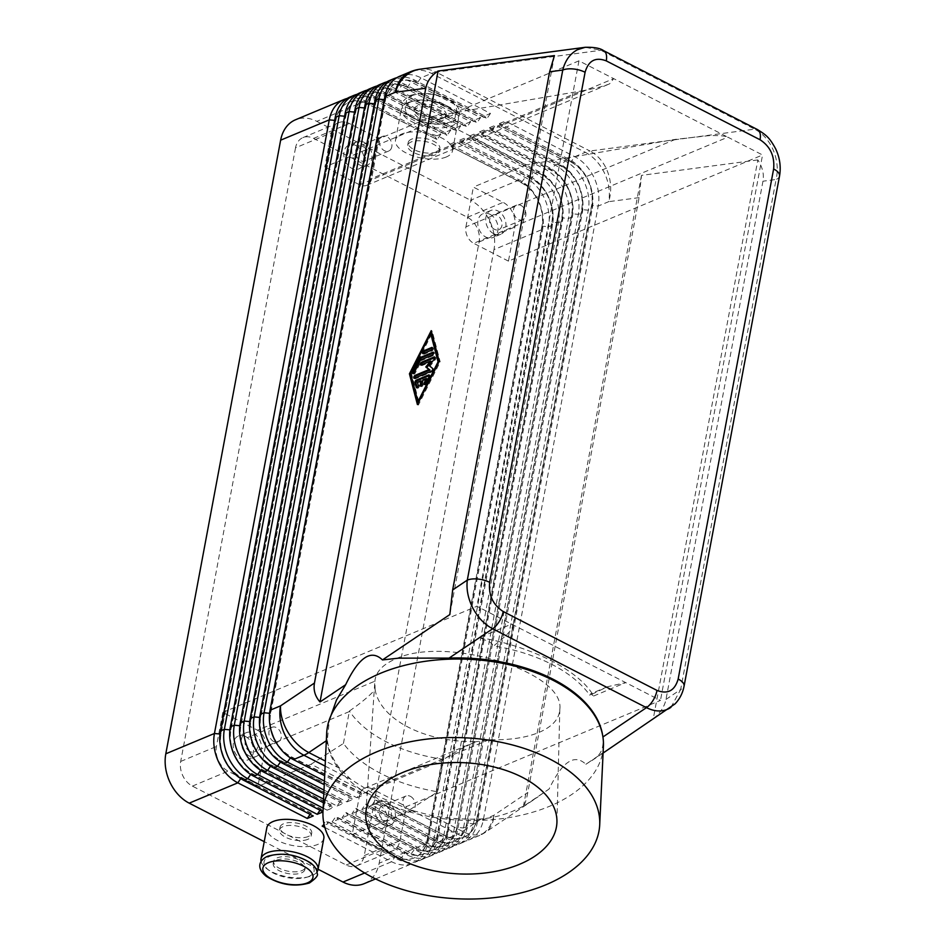 <?xml version="1.0" encoding="UTF-8"?>
<svg xmlns="http://www.w3.org/2000/svg" width="946" height="946" viewBox="0 0 946 946"><rect width="100%" height="100%" fill="white"/><g stroke="black" fill="none" stroke-linecap="round" stroke-linejoin="round"><path stroke-width="0.71" stroke-dasharray="4.73 3.55" d="M343.433 743.473L349.393 711.037C360.911 703.055 369.484 695.913 375.124 689.587L374.876 681.203C375.799 671.967 382.669 664.565 395.475 659.019C445.4 635.062 564.833 671.506 559.831 709.181C559.346 718.96 552.322 726.741 538.771 732.523C525.538 737.856 508.948 740.257 488.987 739.737L475.779 741.77C466 745.921 455.31 751.798 443.686 759.402L437.691 791.826C416.666 788.219 397.828 782.176 381.155 773.686C364.6 765.125 352.018 755.062 343.433 743.473L311.092 764.226L405.349 812.579L437.691 791.826M349.299 711.605L265.329 746.678L257.891 786.457L228.116 771.179A19.334 14.391 -112.7 0 1 216.421 746.5L222.807 712.409L257.537 730.229L374.876 681.203L365.806 813.099M222.807 712.409L476.89 606.268L660.462 700.43L406.378 806.571L399.992 840.663A19.334 14.391 -112.7 0 1 392.566 850.856A19.334 14.391 -112.7 0 1 381.924 850.076L352.149 834.798L359.598 795.03L443.568 759.957M479.492 637.509C532.149 646.414 579.851 670.88 593.603 696.031L590.623 693.82L589.902 695.239C581.329 683.355 568.57 673.032 551.636 664.281C534.585 655.602 515.298 649.488 493.753 645.917L504.939 636.469C511.916 629.74 514.139 625.613 511.62 624.076L479.492 637.509L490.536 642.488L493.753 645.917M488.987 739.737L371.648 788.763L406.378 806.571M653.237 718.913C660.355 712.894 664.612 706.39 665.984 699.413L762.961 181.218C764.202 174.218 762.5 167.123 757.852 159.933L653.237 718.913L585.881 764.273C580.087 758.834 574.187 758.16 568.156 762.263C562.125 766.272 555.763 775.212 549.07 789.059L532.385 800.529C516.93 811.077 499.855 817.226 481.124 818.976A138.246 80.422 2.7 0 1 431.707 815.594L411.037 810.178L377.348 796.118L350.588 779.173L339.709 768.4A138.246 80.422 2.7 0 1 327.316 740.091L329.563 718.333M670.951 707.348L680.647 689.539A16.106 7.119 -169.4 0 0 684.017 686.394M779.563 175.826L779.528 176.051A16.106 7.119 10.6 0 1 776.098 179.48C778.274 169.807 777.352 160.051 773.32 150.225C769.051 140.528 762.854 133.504 754.719 129.164A16.188 8.112 117.2 0 1 757.474 129.578L757.663 129.685M757.852 159.933L641.506 175.365L639.118 197.643L527.809 792.452C526.496 799.382 525.03 804.005 523.434 806.311L549.07 789.059M639.118 197.643L608.692 201.675A38.656 31.608 82.4 0 0 589.949 151.017L754.719 129.164L600.923 50.28L585.16 47.3M221.104 749.693A34.151 25.412 -112.7 0 1 220.69 734.096L335.534 120.473A34.151 25.412 -112.7 0 1 348.66 102.452A34.151 25.412 -112.7 0 1 367.462 103.847L436.922 139.476L367.864 103.682A34.151 25.412 67.3 0 0 349.062 102.286A34.151 25.412 67.3 0 0 335.925 120.308L221.092 733.93A34.151 25.412 67.3 0 0 241.75 777.529L311.21 813.158L313.244 815.972M350.103 96.965A38.656 28.77 -112.7 0 1 371.388 98.55L440.848 134.178L434.888 136.662L365.428 101.033A38.656 28.77 67.3 0 0 347.217 98.431M360.024 92.826A38.656 28.77 -112.7 0 1 381.309 94.399L450.769 130.028L444.809 132.511L375.349 96.894L371.388 98.55L367.864 103.682L365.428 101.033L316.792 121.348A38.656 28.77 67.3 0 0 295.507 119.775M310.099 814.364L310.82 813.323L241.36 777.695A34.151 25.412 -112.7 0 1 227.3 764.522M450.769 130.028L447.245 135.172L377.785 99.543A34.151 25.412 67.3 0 0 358.983 98.148A34.151 25.412 67.3 0 0 345.858 116.169L231.013 729.792A34.151 25.412 67.3 0 0 251.671 773.39L321.132 809.019L322.976 811.727M231.025 745.543A34.151 25.412 -112.7 0 1 230.623 729.957L345.456 116.334A34.151 25.412 -112.7 0 1 358.593 98.313A34.151 25.412 -112.7 0 1 377.383 99.708L375.349 96.894A38.656 28.77 67.3 0 0 357.139 94.293M320.032 810.214L320.741 809.185L251.281 773.556A34.151 25.412 -112.7 0 1 237.221 760.383M369.957 88.676A38.656 28.77 -112.7 0 1 391.23 90.248L460.69 125.877L457.166 131.021L387.706 95.392A34.151 25.412 67.3 0 0 368.916 93.997A34.151 25.412 67.3 0 0 355.779 112.018L240.946 725.641A34.151 25.412 67.3 0 0 261.604 769.24L331.065 804.869L333.098 807.683L323.402 802.716M460.69 125.877L454.742 128.372L385.282 92.743A38.656 28.77 67.3 0 0 367.072 90.142M323.142 808.12L327.139 810.178L330.662 805.034L261.202 769.405A34.151 25.412 -112.7 0 1 247.143 756.232M240.946 741.392A34.151 25.412 -112.7 0 1 240.544 725.807L355.377 112.184A34.151 25.412 -112.7 0 1 368.514 94.162A34.151 25.412 -112.7 0 1 387.316 95.558L456.776 131.187L454.742 128.372M379.878 84.525A38.656 28.77 -112.7 0 1 401.163 86.11L470.623 121.738L467.099 126.87L397.639 91.242A34.151 25.412 67.3 0 0 378.838 89.846A34.151 25.412 67.3 0 0 365.7 107.868L250.867 721.491A34.151 25.412 67.3 0 0 271.526 765.089L340.986 800.718L343.02 803.544L323.828 793.694M470.623 121.738L464.663 124.222L395.203 88.593A38.656 28.77 67.3 0 0 376.993 86.003M323.567 799.098L337.072 806.027L340.595 800.884L271.135 765.255A34.151 25.412 -112.7 0 1 257.076 752.082M250.879 737.253A34.151 25.412 -112.7 0 1 250.465 721.656L365.31 108.033A34.151 25.412 -112.7 0 1 378.435 90.012A34.151 25.412 -112.7 0 1 397.237 91.407L466.697 127.036L464.663 124.222M389.799 80.386A38.656 28.77 -112.7 0 1 411.084 81.959L480.544 117.588L477.021 122.732L407.56 87.103A34.151 25.412 67.3 0 0 388.759 85.708A34.151 25.412 67.3 0 0 375.633 103.729L260.789 717.352A34.151 25.412 67.3 0 0 281.447 760.951L350.919 796.579L352.953 799.394L324.253 784.672M480.544 117.588L474.585 120.071L405.125 84.454A38.656 28.77 67.3 0 0 386.914 81.853M323.993 790.087L346.993 801.877L350.517 796.745L281.057 761.116A34.151 25.412 -112.7 0 1 266.997 747.943M260.8 733.103A34.151 25.412 -112.7 0 1 260.398 717.517L375.231 103.894A34.151 25.412 -112.7 0 1 388.368 85.873A34.151 25.412 -112.7 0 1 407.158 87.269L476.618 122.897L474.585 120.071M399.732 76.236A38.656 28.77 -112.7 0 1 421.005 77.82L490.466 113.437L484.518 115.932L415.058 80.304A38.656 28.77 67.3 0 0 396.847 77.702M490.466 113.437L486.942 118.581L417.482 82.952A34.151 25.412 67.3 0 0 398.692 81.557A34.151 25.412 67.3 0 0 385.554 99.578L270.722 713.201A34.151 25.412 67.3 0 0 291.38 756.8L360.84 792.429L362.874 795.243L324.679 775.649M324.419 781.065L356.914 797.738L360.438 792.594L290.978 756.966A34.151 25.412 -112.7 0 1 276.918 743.793M270.722 728.952A34.151 25.412 -112.7 0 1 270.32 713.367L385.152 99.744A34.151 25.412 -112.7 0 1 398.29 81.723A34.151 25.412 -112.7 0 1 417.091 83.118L486.551 118.747L484.518 115.932M324.856 827.478L391.632 861.723A38.656 28.77 67.3 0 0 412.917 863.308A38.656 28.77 67.3 0 0 427.781 842.91L542.626 229.287A38.656 28.77 67.3 0 0 519.236 179.929L449.776 144.3L451.81 147.115L521.66 182.578A34.151 25.412 -112.7 0 1 542.318 226.177L427.486 839.8A34.151 25.412 -112.7 0 1 414.348 857.821A34.151 25.412 -112.7 0 1 395.558 856.426L326.098 820.797L328.132 823.611L324.265 825.231M449.776 144.3L455.724 141.805L525.184 177.434A38.656 28.77 -112.7 0 1 548.574 226.792L433.741 840.415A38.656 28.77 -112.7 0 1 418.877 860.813A38.656 28.77 -112.7 0 1 397.592 859.24L328.132 823.611M364.281 883.623A38.656 28.77 67.3 0 0 379.145 863.225L427.781 842.91L427.095 839.965L541.928 226.342A34.151 25.412 67.3 0 0 521.27 182.744L451.81 147.115M332.105 821.956L335.629 816.812L405.089 852.441A34.151 25.412 67.3 0 0 423.879 853.836A34.151 25.412 67.3 0 0 437.017 835.815L551.849 222.192L552.547 225.136L548.574 226.792L542.318 226.177L542.626 229.287L493.989 249.602A38.656 28.77 67.3 0 0 470.6 200.245L519.236 179.929L521.27 182.744L525.184 177.434L529.157 175.779L459.697 140.15L461.731 142.964L531.593 178.427A34.151 25.412 -112.7 0 1 552.251 222.026L437.407 835.649A34.151 25.412 -112.7 0 1 424.281 853.67A34.151 25.412 -112.7 0 1 405.479 852.275L336.019 816.646L338.053 819.461L332.105 821.956L401.565 857.584A38.656 28.77 67.3 0 0 422.838 859.157A38.656 28.77 67.3 0 0 437.714 838.759L552.547 225.136A38.656 28.77 67.3 0 0 529.157 175.779L531.191 178.593L461.731 142.964M322.172 826.095L325.696 820.962L395.156 856.591A34.151 25.412 67.3 0 0 413.958 857.987A34.151 25.412 67.3 0 0 427.095 839.965L433.741 840.415L437.714 838.759L437.407 835.649L443.662 836.276A38.656 28.77 -112.7 0 1 428.798 856.674A38.656 28.77 -112.7 0 1 407.513 855.089L338.053 819.461M491.506 130.524L560.966 166.153A34.151 25.412 67.3 0 1 581.624 209.752L466.792 823.375A34.151 25.412 67.3 0 1 453.654 841.396A34.151 25.412 67.3 0 1 434.864 840.001L365.404 804.372L361.88 809.516L431.341 845.145A38.656 28.77 67.3 0 0 452.614 846.717A38.656 28.77 67.3 0 0 467.49 826.319L582.322 212.696A38.656 28.77 67.3 0 0 558.932 163.339L489.472 127.71L491.908 130.359L495.432 125.227L564.892 160.855A38.656 28.77 -112.7 0 1 588.282 210.213L473.438 823.836A38.656 28.77 -112.7 0 1 458.574 844.234A38.656 28.77 -112.7 0 1 437.289 842.65L367.828 807.021L365.795 804.206L435.255 839.835L437.289 842.65L441.262 840.994A38.656 28.77 67.3 0 0 462.547 842.579A38.656 28.77 67.3 0 0 477.411 822.169L592.243 208.546A38.656 28.77 67.3 0 0 568.853 159.188L499.393 123.559L501.427 126.386L571.289 161.837A34.151 25.412 -112.7 0 1 591.948 205.448L477.115 819.07A34.151 25.412 -112.7 0 1 463.978 837.092A34.151 25.412 -112.7 0 1 445.188 835.696L375.728 800.068L377.761 802.882L371.802 805.365L441.262 840.994L444.786 835.862A34.151 25.412 67.3 0 0 463.587 837.257A34.151 25.412 67.3 0 0 476.713 819.236L591.557 205.613A34.151 25.412 67.3 0 0 570.887 162.014L501.427 126.386M501.829 126.22L505.353 121.076L574.813 156.705A38.656 28.77 -112.7 0 1 598.203 206.062L483.371 819.685A38.656 28.77 -112.7 0 1 468.495 840.083A38.656 28.77 -112.7 0 1 447.222 838.511L377.761 802.882M481.585 134.675L551.045 170.304A34.151 25.412 67.3 0 1 571.703 213.902L456.871 827.525A34.151 25.412 67.3 0 1 443.733 845.547A34.151 25.412 67.3 0 1 424.931 844.151L355.471 808.523L351.947 813.666L421.408 849.283A38.656 28.77 67.3 0 0 442.693 850.868A38.656 28.77 67.3 0 0 457.557 830.47L572.401 216.847A38.656 28.77 67.3 0 0 549.011 167.489L479.551 131.861L481.585 134.675L485.499 129.366L554.959 164.994A38.656 28.77 -112.7 0 1 578.349 214.352L463.516 827.975A38.656 28.77 -112.7 0 1 448.652 848.385A38.656 28.77 -112.7 0 1 427.367 846.8L357.907 811.171L355.873 808.357L425.333 843.986L427.367 846.8L431.341 845.145L435.255 839.835A34.151 25.412 -112.7 0 0 454.056 841.231A34.151 25.412 -112.7 0 0 467.194 823.209L473.438 823.836L477.411 822.169L476.713 819.236L483.371 819.685L493.859 815.298L527.809 792.452M471.652 138.826L541.112 174.442A34.151 25.412 67.3 0 1 561.782 218.053L446.938 831.676A34.151 25.412 67.3 0 1 433.812 849.685A34.151 25.412 67.3 0 1 415.01 848.302L345.55 812.673L342.026 817.805L411.486 853.434A38.656 28.77 67.3 0 0 432.771 855.018A38.656 28.77 67.3 0 0 447.635 834.609L562.468 220.986A38.656 28.77 67.3 0 0 539.078 171.628L469.618 135.999L471.652 138.826L475.578 133.516L545.038 169.145A38.656 28.77 -112.7 0 1 568.428 218.502L453.595 832.125A38.656 28.77 -112.7 0 1 438.719 852.523A38.656 28.77 -112.7 0 1 417.446 850.951L347.986 815.322L345.952 812.508L415.412 848.136L417.446 850.951L421.408 849.283L425.333 843.986A34.151 25.412 -112.7 0 0 444.135 845.381A34.151 25.412 -112.7 0 0 457.261 827.36L463.516 827.975L467.49 826.319L466.792 823.375L582.027 209.586L588.282 210.213L592.243 208.546L591.948 205.448L598.203 206.062L608.692 201.675A38.656 28.77 -112.7 0 0 585.302 152.318A38.656 19.369 117.2 0 1 589.949 151.017L436.141 72.133A38.656 19.369 -62.8 0 0 431.506 73.433L421.005 77.82L417.091 83.118L415.058 80.304L411.084 81.959L407.56 87.103L405.125 84.454L401.163 86.11L397.639 91.242L395.203 88.593L391.23 90.248L387.316 95.558L385.282 92.743L381.309 94.399L377.383 99.708L446.843 135.337L444.809 132.511M459.697 140.15L465.657 137.667L535.117 173.295A38.656 28.77 -112.7 0 1 558.507 222.653L443.662 836.276L447.635 834.609L447.34 831.51A34.151 25.412 -112.7 0 1 434.202 849.52A34.151 25.412 -112.7 0 1 415.412 848.136L411.486 853.434L407.513 855.089L405.479 852.275L401.565 857.584L397.592 859.24L395.156 856.591L391.632 861.723L364.659 872.992M481.975 134.509L551.435 170.138A34.151 25.412 -112.7 0 1 572.094 213.737L572.401 216.847L568.428 218.502L562.172 217.887L562.468 220.986L558.507 222.653L551.849 222.192A34.151 25.412 67.3 0 0 531.191 178.593L535.117 173.295L539.078 171.628L541.514 174.277A34.151 25.412 -112.7 0 1 562.172 217.887L447.34 831.51L453.595 832.125L457.557 830.47L456.871 827.525L572.094 213.737L578.349 214.352L582.322 212.696L582.027 209.586A34.151 25.412 -112.7 0 0 561.368 165.988L564.892 160.855L568.853 159.188L570.887 162.014L574.813 156.705L585.302 152.318L431.506 73.433A38.656 28.77 -112.7 0 0 410.221 71.849M308.278 836.524A16.106 7.119 10.6 0 1 285.952 834.301A16.106 7.119 10.6 0 1 280.04 827.194A16.106 7.119 10.6 0 1 283.469 823.8A16.106 7.119 10.6 0 1 301.75 824.333A16.106 7.119 10.6 0 1 311.707 833.119A16.106 7.119 10.6 0 1 308.278 836.524M307.746 839.362A16.106 7.119 10.6 0 1 289.476 838.83A16.106 7.119 10.6 0 1 279.508 830.044A16.106 7.119 10.6 0 1 282.937 826.638A16.106 7.119 10.6 0 1 305.274 828.85A16.106 7.119 10.6 0 1 311.175 835.968A16.106 7.119 10.6 0 1 307.746 839.362M371.648 788.763A12.889 9.59 67.3 0 0 364.553 788.231A12.889 9.59 67.3 0 0 359.598 795.03M578.964 60.828L324.88 166.969L331.266 132.878A19.334 14.391 -112.7 0 1 338.692 122.684A19.334 14.391 -112.7 0 1 349.334 123.465L379.098 138.743L432.298 116.512L526.567 164.864L675.373 139.369L708.341 135.704C718.416 135.313 724.908 135.81 727.817 137.17L613.694 78.636L359.61 184.789A12.889 9.59 67.3 0 0 366.705 185.31A12.889 9.59 67.3 0 0 371.66 178.51L581.104 91.017C592.728 88.995 601.774 86.784 608.266 84.371L609.638 83.827L613.694 78.636L578.964 60.828L476.89 606.268M675.373 139.369L465.929 226.863A12.889 9.59 67.3 0 0 473.721 243.311L727.817 137.17L762.547 154.978L660.462 700.43M520.962 205.424A7.923 5.901 -112.7 0 1 525.834 212.862A7.923 5.901 -112.7 0 1 522.712 219.72A7.923 5.901 -112.7 0 1 518.349 219.401A7.923 5.901 -112.7 0 1 513.489 211.951A7.923 5.901 -112.7 0 1 516.611 205.105A7.923 5.901 -112.7 0 1 520.962 205.424M265.329 746.678A12.889 9.59 67.3 0 0 257.537 730.229M593.603 696.031L625.732 682.61L607.486 686.749L589.902 695.239M607.486 686.749L590.623 693.82M602.578 734.876A138.246 80.422 2.7 0 1 602.886 736.993C603.997 747.104 601.23 754.317 594.596 758.645L585.881 764.273M429.117 365.594L430.111 366.102L435.219 359.776A1.608 0.804 -62.8 0 0 435.574 357.458A1.608 0.804 -62.8 0 0 435.101 357.47L434.876 357.564M414.75 378.14A1.608 0.804 -62.8 0 0 415.034 378.755A1.608 0.804 -62.8 0 0 415.507 378.743L432.44 371.672A1.608 0.804 -62.8 0 0 433.564 370.3A1.608 0.804 -62.8 0 0 433.516 368.869L430.111 366.102M443.686 759.402A127.154 73.965 2.7 0 1 349.393 711.037M603.406 746.311A138.518 80.576 2.7 0 1 571.715 794.498A138.518 80.576 2.7 0 1 376.839 799.169A138.518 80.576 2.7 0 1 326.677 733.245M421.408 364.884A1.608 0.804 -62.8 0 0 421.703 365.499A1.608 0.804 -62.8 0 0 422.176 365.487L431.577 361.561M295.53 147.812L180.698 761.435A19.334 14.391 67.3 0 0 192.381 786.114L346.189 864.999A19.334 14.391 67.3 0 0 356.831 865.791A19.334 14.391 67.3 0 0 364.269 855.586L479.102 241.963A19.334 14.391 67.3 0 0 467.407 217.284L313.599 138.4A19.334 14.391 67.3 0 0 302.957 137.608A19.334 14.391 67.3 0 0 295.53 147.812L331.266 132.878M424.979 384.313A1.608 0.804 -62.8 0 0 425.274 384.963A1.608 0.804 -62.8 0 0 426.729 383.875L430.087 377.241A1.608 0.804 -62.8 0 0 430.087 375.456A1.608 0.804 -62.8 0 0 429.626 375.467L429.389 375.562M417.162 387.576L417.233 387.848A1.608 0.804 -62.8 0 0 417.493 388.215A1.608 0.804 -62.8 0 0 418.735 387.493A1.608 0.804 -62.8 0 0 419.22 385.708L418.451 382.752L421.916 381.309M421.088 385.933A1.608 0.804 -62.8 0 0 421.384 386.583A1.608 0.804 -62.8 0 0 422.377 386.181A1.608 0.804 -62.8 0 0 423.11 384.738L423.903 380.481L427.367 379.027M420.568 360L421.561 360.509L433.339 355.578A1.608 0.804 -62.8 0 0 434.498 354.135A1.608 0.804 -62.8 0 0 434.344 352.728A1.608 0.804 -62.8 0 0 433.871 352.74L433.646 352.834M465.929 226.863L473.367 187.095L503.142 202.361A19.334 14.391 -112.7 0 1 514.837 227.04L508.451 261.131L762.547 154.978M554.427 55.601L449.823 614.581M391.798 146.831A7.923 5.901 -112.7 0 1 388.759 151.005A7.923 5.901 -112.7 0 1 384.395 150.686A7.923 5.901 -112.7 0 1 379.606 140.576A7.923 5.901 -112.7 0 1 382.645 136.39A7.923 5.901 -112.7 0 1 387.009 136.709A7.923 5.901 -112.7 0 1 391.798 146.831M431.222 330.662L432.216 331.171L431.648 332.294M430.962 333.642L410.694 373.788M375.124 689.587A92.862 54.017 -177.3 0 0 476.37 741.522M241.384 739.394A12.889 9.59 -112.7 0 1 246.327 732.653A12.889 9.59 -112.7 0 1 253.422 733.185A12.889 9.59 -112.7 0 1 261.333 745.294A12.889 9.59 -112.7 0 1 256.26 756.433A12.889 9.59 -112.7 0 1 249.176 755.913A12.889 9.59 -112.7 0 1 241.384 739.394M245.487 736.496A12.889 9.59 67.3 0 0 238.392 735.976A12.889 9.59 67.3 0 0 233.319 747.115A12.889 9.59 67.3 0 0 241.23 759.224A12.889 9.59 67.3 0 0 248.325 759.756A12.889 9.59 67.3 0 0 253.386 748.605A12.889 9.59 67.3 0 0 245.487 736.496M364.009 142.29A12.889 9.59 -112.7 0 1 371.79 158.822A12.889 9.59 -112.7 0 1 366.847 165.538A12.889 9.59 -112.7 0 1 359.752 165.018A12.889 9.59 -112.7 0 1 351.841 152.909A12.889 9.59 -112.7 0 1 356.914 141.758A12.889 9.59 -112.7 0 1 364.009 142.29M363.193 146.665A7.923 5.901 -112.7 0 1 368.053 154.103A7.923 5.901 -112.7 0 1 364.931 160.962A7.923 5.901 -112.7 0 1 360.568 160.631A7.923 5.901 -112.7 0 1 355.708 153.193A7.923 5.901 -112.7 0 1 358.83 146.346A7.923 5.901 -112.7 0 1 363.193 146.665M383.13 824.616A12.889 9.59 -112.7 0 1 375.219 812.508A12.889 9.59 -112.7 0 1 380.292 801.368A12.889 9.59 -112.7 0 1 387.387 801.889A12.889 9.59 -112.7 0 1 395.286 813.998A12.889 9.59 -112.7 0 1 390.225 825.149A12.889 9.59 -112.7 0 1 383.13 824.616M386.559 806.276A7.923 5.901 -112.7 0 1 391.419 813.714A7.923 5.901 -112.7 0 1 388.309 820.572A7.923 5.901 -112.7 0 1 383.946 820.241A7.923 5.901 -112.7 0 1 379.086 812.803A7.923 5.901 -112.7 0 1 382.208 805.945A7.923 5.901 -112.7 0 1 386.559 806.276M410.387 796.319A7.923 5.901 -112.7 0 1 415.247 803.769A7.923 5.901 -112.7 0 1 412.125 810.616A7.923 5.901 -112.7 0 1 407.773 810.296A7.923 5.901 -112.7 0 1 402.913 802.847A7.923 5.901 -112.7 0 1 406.023 796A7.923 5.901 -112.7 0 1 410.387 796.319M493.717 233.721A12.889 9.59 -112.7 0 1 485.925 217.213A12.889 9.59 -112.7 0 1 490.868 210.473A12.889 9.59 -112.7 0 1 497.963 210.993A12.889 9.59 -112.7 0 1 505.874 223.102A12.889 9.59 -112.7 0 1 500.801 234.253A12.889 9.59 -112.7 0 1 493.717 233.721M494.533 229.346A7.923 5.901 -112.7 0 1 489.673 221.908A7.923 5.901 -112.7 0 1 492.783 215.049A7.923 5.901 -112.7 0 1 497.147 215.381A7.923 5.901 -112.7 0 1 502.007 222.818A7.923 5.901 -112.7 0 1 498.897 229.665A7.923 5.901 -112.7 0 1 494.533 229.346M249.992 751.538A7.923 5.901 -112.7 0 1 245.203 741.416A7.923 5.901 -112.7 0 1 248.242 737.241A7.923 5.901 -112.7 0 1 252.606 737.561A7.923 5.901 -112.7 0 1 257.466 745.01A7.923 5.901 -112.7 0 1 254.356 751.857A7.923 5.901 -112.7 0 1 249.992 751.538M273.808 741.581A7.923 5.901 -112.7 0 1 269.019 731.471A7.923 5.901 -112.7 0 1 272.07 727.285A7.923 5.901 -112.7 0 1 276.421 727.616A7.923 5.901 -112.7 0 1 281.222 737.726A7.923 5.901 -112.7 0 1 278.171 741.901A7.923 5.901 -112.7 0 1 273.808 741.581M508.451 261.131L473.721 243.311M490.028 214.316A12.889 9.59 67.3 0 0 482.933 213.784A12.889 9.59 67.3 0 0 477.99 220.524A12.889 9.59 67.3 0 0 485.771 237.044A12.889 9.59 67.3 0 0 492.866 237.564A12.889 9.59 67.3 0 0 497.939 226.425A12.889 9.59 67.3 0 0 490.028 214.316M526.567 164.864L473.367 187.095M359.61 184.789L324.88 166.969M311.092 764.226L257.891 786.457M352.149 834.798L405.349 812.579M379.098 138.743L371.66 178.51M432.298 116.512L581.104 91.017M379.441 805.212A12.889 9.59 67.3 0 0 372.346 804.679A12.889 9.59 67.3 0 0 367.403 811.432A12.889 9.59 67.3 0 0 375.184 827.939A12.889 9.59 67.3 0 0 382.279 828.46A12.889 9.59 67.3 0 0 387.352 817.32A12.889 9.59 67.3 0 0 379.441 805.212M356.063 145.601A12.889 9.59 67.3 0 0 348.968 145.081A12.889 9.59 67.3 0 0 343.906 156.22A12.889 9.59 67.3 0 0 351.817 168.329A12.889 9.59 67.3 0 0 358.912 168.861A12.889 9.59 67.3 0 0 363.974 157.71A12.889 9.59 67.3 0 0 356.063 145.601M323.839 838.333A28.995 12.806 10.6 0 1 317.667 844.459A28.995 12.806 10.6 0 1 277.592 840.521A28.995 12.806 10.6 0 1 266.843 827.667M261.084 861.451A28.995 12.806 -169.4 0 0 271.75 871.774A28.995 12.806 -169.4 0 0 311.825 875.7A28.995 12.806 -169.4 0 0 317.005 871.916M301.904 870.616A16.106 7.119 -169.4 0 0 305.322 867.21A16.106 7.119 -169.4 0 0 295.4 858.436A16.106 7.119 -169.4 0 0 277.143 857.868A16.106 7.119 -169.4 0 0 277.095 857.892A16.106 7.119 -169.4 0 0 273.666 861.286A16.106 7.119 -169.4 0 0 283.623 870.072A16.106 7.119 -169.4 0 0 301.904 870.616M410.576 373.339L411.569 373.847L418.924 402.192L438.92 361.916M276.67 860.162A16.106 7.119 10.6 0 1 298.995 862.374A16.106 7.119 10.6 0 1 304.896 869.48A16.106 7.119 10.6 0 1 301.478 872.886A16.106 7.119 10.6 0 1 283.197 872.342A16.106 7.119 10.6 0 1 273.24 863.556A16.106 7.119 10.6 0 1 276.67 860.162M446.335 156.965A28.995 12.806 10.6 0 1 413.437 155.995A28.995 12.806 10.6 0 1 395.511 140.185A28.995 12.806 10.6 0 1 401.672 134.06A28.995 12.806 10.6 0 1 434.569 135.03A28.995 12.806 10.6 0 1 452.495 150.852A28.995 12.806 10.6 0 1 446.335 156.965M407.525 102.818A28.995 12.806 -169.4 0 0 401.352 108.932A28.995 12.806 -169.4 0 0 419.279 124.754A28.995 12.806 -169.4 0 0 452.176 125.723A28.995 12.806 -169.4 0 0 458.349 119.598A28.995 12.806 -169.4 0 0 440.422 103.788A28.995 12.806 -169.4 0 0 407.525 102.818M411.605 139.157A16.106 7.119 -169.4 0 0 408.175 142.55A16.106 7.119 -169.4 0 0 414.076 149.657A16.106 7.119 -169.4 0 0 436.402 151.88A16.106 7.119 -169.4 0 0 439.831 148.475A16.106 7.119 -169.4 0 0 429.874 139.689A16.106 7.119 -169.4 0 0 411.605 139.157M442.255 120.627A16.106 7.119 10.6 0 1 419.929 118.416A16.106 7.119 10.6 0 1 414.017 111.309A16.106 7.119 10.6 0 1 417.446 107.903A16.106 7.119 10.6 0 1 435.728 108.447A16.106 7.119 10.6 0 1 445.684 117.233A16.106 7.119 10.6 0 1 442.255 120.627M442.681 118.356A16.106 7.119 10.6 0 1 424.399 117.812A16.106 7.119 10.6 0 1 414.443 109.027A16.106 7.119 10.6 0 1 417.872 105.633A16.106 7.119 10.6 0 1 436.153 106.177A16.106 7.119 10.6 0 1 446.11 114.963A16.106 7.119 10.6 0 1 442.681 118.356M411.072 141.995A16.106 7.119 -169.4 0 0 407.643 145.4A16.106 7.119 -169.4 0 0 417.6 154.174A16.106 7.119 -169.4 0 0 435.87 154.718A16.106 7.119 -169.4 0 0 439.299 151.325A16.106 7.119 -169.4 0 0 429.342 142.539A16.106 7.119 -169.4 0 0 411.072 141.995M318.057 869.244L264.23 841.644M316.792 121.348L470.6 200.245M493.989 249.602L379.145 863.225M439.192 361.384L440.186 361.892L432.216 331.171M417.399 404.533L418.392 405.042L440.186 361.892M371.802 805.365L375.326 800.233L445.188 835.696L447.222 838.511L457.71 834.124A38.656 28.77 -112.7 0 0 478.995 835.708A38.656 38.656 0 0 0 485.676 832.102A38.656 24.773 56 0 0 493.859 815.298A38.656 28.77 -112.7 0 1 478.995 835.708L468.495 840.083M417.458 382.243L418.451 382.752M491.908 130.359L561.368 165.988L558.932 163.339L554.959 164.994L551.435 170.138L549.011 167.489L545.038 169.145L541.514 174.277L472.054 138.66M641.506 175.365L523.434 806.311M422.909 379.961L423.903 380.481M489.472 127.71L495.432 125.227M479.551 131.861L485.499 129.366M469.618 135.999L475.578 133.516M499.393 123.559L505.353 121.076M462.133 142.799L465.657 137.667M367.828 807.021L361.88 809.516M357.907 811.171L351.947 813.666M347.986 815.322L342.026 817.805M413.52 373.386A1.608 0.804 -62.8 0 0 413.816 374.037A1.608 0.804 -62.8 0 0 415.27 372.949L421.561 360.509M356.914 797.738L362.874 795.243M346.993 801.877L352.953 799.394M337.072 806.027L343.02 803.544M327.139 810.178L333.098 807.683M440.848 134.178L437.324 139.31M436.922 139.476L434.888 136.662M423.536 353.52A1.608 0.804 -62.8 0 0 423.832 354.135A1.608 0.804 -62.8 0 0 424.293 354.123L432.156 350.836A1.608 0.804 -62.8 0 0 433.315 349.393A1.608 0.804 -62.8 0 0 433.162 347.986A1.608 0.804 -62.8 0 0 432.689 347.998L432.464 348.093M452.2 146.949L455.724 141.805M417.966 403.41L418.392 405.042M431.683 334.021L411.569 373.847M410.682 101.943A25.447 11.234 10.6 0 1 445.956 105.444A25.447 11.234 10.6 0 1 449.87 122.046A25.447 11.234 10.6 0 1 414.596 118.546A25.447 11.234 10.6 0 1 410.682 101.943M411.853 95.688A25.447 11.234 10.6 0 1 447.127 99.188A25.447 11.234 10.6 0 1 451.041 115.802A25.447 11.234 10.6 0 1 415.767 112.29A25.447 11.234 10.6 0 1 411.853 95.688M308.668 876.575A25.447 11.234 10.6 0 1 273.382 873.075A25.447 11.234 10.6 0 1 269.468 856.473A25.447 11.234 10.6 0 1 304.754 859.973A25.447 11.234 10.6 0 1 308.668 876.575M665.984 699.413L680.647 689.539L776.098 179.48L762.961 181.218M603.477 50.599A16.188 8.112 -62.8 0 0 600.923 50.28L436.141 72.133A38.656 31.608 82.4 0 0 420.036 69.2M325.128 766.118L350.588 779.173M339.709 768.4L325.365 761.045M481.124 818.976L462.606 831.439A38.656 24.773 56 0 0 485.676 832.102L538.191 796.745M240.745 778.593L241.75 777.529L243.784 780.355M219.957 734.025L221.092 733.93L220.394 730.986M335.239 117.363L335.925 120.308L334.671 120.39M250.666 774.443L251.671 773.39L253.717 776.205M229.878 729.874L231.013 729.792L230.327 726.847M345.16 113.224L345.858 116.169L344.592 116.24M260.599 770.292L261.604 769.24L263.638 772.054M239.799 725.736L240.946 725.641L240.249 722.697M355.081 109.074L355.779 112.018L354.514 112.101M270.521 766.154L271.526 765.089L273.56 767.916M249.732 721.585L250.867 721.491L250.17 718.546M365.014 104.923L365.7 107.868L364.447 107.95M280.442 762.003L281.447 760.951L283.493 763.765M259.653 717.435L260.789 717.352L260.103 714.407M374.935 100.784L375.633 103.729L374.368 103.8M290.375 757.852L291.38 756.8L293.414 759.614M269.586 713.296L270.722 713.201L270.024 710.257M384.856 96.634L385.554 99.578L384.301 99.661M326.323 740.753L327.316 740.091M411.037 810.178L457.71 834.124A38.656 19.369 117.2 0 0 462.606 831.439L431.707 815.594M432.523 368.361L433.516 368.869M180.698 761.435L216.421 746.5M434.226 359.267L435.219 359.776M479.102 241.963L514.837 227.04M364.269 855.586L399.992 840.663M432.357 355.069L433.339 355.578M346.189 864.999L381.924 850.076M192.381 786.114L228.116 771.179M467.407 217.284L503.142 202.361M313.599 138.4L349.334 123.465M431.447 371.163L432.44 371.672M414.514 378.234L415.507 378.743M418.227 385.199L419.22 385.708M422.117 384.23L423.11 384.738M421.183 364.979L422.176 365.487M429.094 376.733L430.087 377.241M425.735 383.367L426.729 383.875M414.277 372.44L415.27 372.949M423.311 353.615L424.293 354.123M431.163 350.327L432.156 350.836M451.821 122.188C459.271 118.936 464.167 111.072 453.004 102.156C438.956 93.548 424.588 91.348 409.902 95.546C403.351 100.158 400.785 103.351 402.216 105.112C402.145 108.695 404.368 112.231 408.885 115.708C422.945 124.222 437.265 126.386 451.821 122.188M375.562 878.917L412.917 863.308M458.574 844.234L462.547 842.579M448.652 848.385L452.614 846.717M438.719 852.523L442.693 850.868M428.798 856.674L432.771 855.018M418.877 860.813L422.838 859.157M279.508 830.044L280.04 827.194M364.553 788.231L475.779 741.77M366.705 185.31L609.638 83.827M591.96 760.537L603.087 753.051M433.351 352.219L434.344 352.728M246.327 732.653L238.392 735.976M382.645 136.39L358.83 146.346M412.125 810.616L388.309 820.572M516.611 205.105L492.783 215.049M272.07 727.285L248.242 737.241M356.831 865.791L392.566 850.856M302.957 137.608L338.692 122.684M395.511 140.185L401.352 108.932M414.017 111.309L414.443 109.027M407.643 145.4L408.175 142.55M490.868 210.473L482.933 213.784M429.106 374.947L430.087 375.456M434.581 356.949L435.574 357.458M412.823 373.528L413.816 374.037M424.281 384.454L425.274 384.963M366.847 165.538L358.912 168.861M422.838 353.627L423.832 354.135M414.041 378.246L415.034 378.755M432.168 347.478L433.162 347.986M380.292 801.368L372.346 804.679M416.5 387.706L417.493 388.215M420.71 364.99L421.703 365.499M420.391 386.074L421.384 386.583M304.896 869.48L305.322 867.21M273.24 863.556L273.666 861.286M278.171 741.901L254.356 751.857M390.225 825.149L382.279 828.46M388.759 151.005L364.931 160.962M559.831 709.181L556.934 822.121M445.684 117.233L446.11 114.963M452.495 150.852L458.349 119.598M311.175 835.968L311.707 833.119M522.712 219.72L498.897 229.665M439.299 151.325L439.831 148.475M356.914 141.758L348.968 145.081M406.023 796L382.208 805.945M500.801 234.253L492.866 237.564M256.26 756.433L248.325 759.756"/><path stroke-width="1.42" d="M324.679 775.649L293.414 759.614A38.656 28.77 -112.7 0 1 270.024 710.257L384.856 96.634L395.357 92.247A38.656 31.608 82.4 0 1 420.036 69.2L585.16 47.3L577.415 49.736C570.071 53.733 565.188 60.509 562.764 70.051A16.106 7.119 10.6 0 1 573.406 68.975A16.212 7.166 10.6 0 1 585.089 72.263C588.483 60.591 595.542 56.795 606.256 60.875A16.188 8.112 -62.8 0 0 605.7 52.822A16.188 8.112 -62.8 0 0 603.678 50.694A16.188 8.112 -62.8 0 0 603.477 50.599M477.955 579.047A16.106 7.119 -169.4 0 0 467.3 580.111C466.212 589.334 468.081 598.688 472.905 608.195C477.919 617.572 484.506 624.431 492.653 628.771A16.188 8.112 -62.8 0 0 499.287 621.451A16.188 8.112 -62.8 0 0 503.201 611.53C492.972 604.872 488.443 595.14 489.638 582.334A16.212 7.166 -169.4 0 0 477.955 579.047M684.017 686.394A16.106 7.119 -169.4 0 0 684.076 686.146A16.106 7.119 -169.4 0 0 684.076 686.122A16.106 7.119 -169.4 0 0 684.029 684.75A16.212 7.166 -169.4 0 0 678.164 679.039C674.77 690.71 667.722 694.506 657.009 690.426A16.188 8.112 117.2 0 1 653.083 700.336A16.188 8.112 117.2 0 1 646.461 707.655C654.644 711.699 662.094 712.042 668.798 708.672L670.951 707.348M606.256 60.875L760.052 139.76C770.292 146.429 774.809 156.161 773.627 168.967A16.212 7.166 10.6 0 1 779.492 174.679A16.106 7.119 10.6 0 1 779.539 176.051A16.106 7.119 10.6 0 1 779.528 176.074C781.124 166.744 779.823 157.651 775.614 148.77C769.417 137.407 766.272 135.065 757.474 129.59M322.976 811.774L326.677 733.245A138.518 80.576 2.7 0 1 328.262 723.158L336.48 700.04L345.645 684.715L320.008 701.979C315.089 696.315 313.232 690.001 314.462 683.024L425.783 88.215C427.154 81.25 431.258 75.526 438.093 71.033L554.427 55.601L549.626 71.79L452.649 589.985L449.823 614.581L382.456 659.93L398.692 658.156L449.078 658.109A138.246 80.422 2.7 0 1 553.138 679.263A138.246 80.422 2.7 0 1 602.578 734.876L602.779 736.106A138.518 80.576 2.7 0 1 603.406 746.311L599.705 824.829A138.518 80.576 2.7 0 1 518.562 893.509A138.518 80.576 2.7 0 1 373.126 877.687A138.518 80.576 2.7 0 1 322.976 811.774A138.518 80.576 2.7 0 1 404.108 743.095A138.518 80.576 2.7 0 1 549.543 758.917A138.518 80.576 2.7 0 1 599.705 824.829M347.217 98.431A38.656 28.77 67.3 0 0 344.143 99.46A38.656 28.77 67.3 0 0 329.279 119.858L214.446 733.481A38.656 28.77 67.3 0 0 237.836 782.839L307.296 818.467L313.244 815.972L243.784 780.355A38.656 28.77 -112.7 0 1 220.394 730.986L335.239 117.363A38.656 28.77 -112.7 0 1 350.103 96.965L354.076 95.309A38.656 28.77 67.3 0 0 339.2 115.708L224.368 729.331A38.656 28.77 67.3 0 0 247.757 778.688L317.217 814.317L322.964 811.916M344.143 99.46L295.507 119.775A38.656 28.77 67.3 0 0 280.643 140.174L329.279 119.858L334.671 120.39M219.957 734.025L214.446 733.481L165.81 753.796A38.656 28.77 67.3 0 0 189.2 803.154L237.836 782.839L240.745 778.593M227.3 764.522A34.151 25.412 -112.7 0 1 221.104 749.693M322.976 811.727L253.717 776.205A38.656 28.77 -112.7 0 1 230.327 726.847L345.16 113.224A38.656 28.77 -112.7 0 1 360.024 92.826L363.997 91.159A38.656 28.77 67.3 0 0 349.133 111.569L234.289 725.192A38.656 28.77 67.3 0 0 257.679 774.549L323.142 808.12M357.139 94.293A38.656 28.77 67.3 0 0 354.076 95.309M237.221 760.383A34.151 25.412 -112.7 0 1 231.025 745.543M323.402 802.716L263.638 772.054A38.656 28.77 -112.7 0 1 240.249 722.697L355.081 109.074A38.656 28.77 -112.7 0 1 369.957 88.676L373.918 87.02A38.656 28.77 67.3 0 0 359.054 107.418L244.222 721.041A38.656 28.77 67.3 0 0 267.612 770.399L323.567 799.098M367.072 90.142A38.656 28.77 67.3 0 0 363.997 91.159M247.143 756.232A34.151 25.412 -112.7 0 1 240.946 741.392M323.828 793.694L273.56 767.916A38.656 28.77 -112.7 0 1 250.17 718.546L365.014 104.923A38.656 28.77 -112.7 0 1 379.878 84.525L383.851 82.87A38.656 28.77 67.3 0 0 368.975 103.268L254.143 716.891A38.656 28.77 67.3 0 0 277.533 766.248L323.993 790.087M376.993 86.003A38.656 28.77 67.3 0 0 373.918 87.02M257.076 752.082A34.151 25.412 -112.7 0 1 250.879 737.253M324.253 784.672L283.493 763.765A38.656 28.77 -112.7 0 1 260.103 714.407L374.935 100.784A38.656 28.77 -112.7 0 1 389.799 80.386L393.773 78.719A38.656 28.77 67.3 0 0 378.908 99.129L264.064 712.752A38.656 28.77 67.3 0 0 287.454 762.109L324.419 781.065M386.914 81.853A38.656 28.77 67.3 0 0 383.851 82.87M266.997 747.943A34.151 25.412 -112.7 0 1 260.8 733.103M384.856 96.634A38.656 28.77 -112.7 0 1 399.732 76.236L410.221 71.849A38.656 28.77 -112.7 0 0 395.357 92.247L425.783 88.215M396.847 77.702A38.656 28.77 67.3 0 0 393.773 78.719M276.918 743.793A34.151 25.412 -112.7 0 1 270.722 728.952M364.659 872.992L342.996 882.039A38.656 28.77 67.3 0 0 364.281 883.623L375.562 878.917M428.999 369.567L425.806 366.977L430.596 361.053L421.183 364.979A1.608 0.804 117.2 0 1 420.71 364.99A1.608 0.804 117.2 0 1 420.556 363.583A1.608 0.804 117.2 0 1 421.715 362.141L434.108 356.961A1.608 0.804 117.2 0 1 434.581 356.949A1.608 0.804 117.2 0 1 434.226 359.267L429.117 365.594L432.523 368.361A1.608 0.804 117.2 0 1 432.57 369.791A1.608 0.804 117.2 0 1 431.447 371.163L414.514 378.234A1.608 0.804 117.2 0 1 414.041 378.246A1.608 0.804 117.2 0 1 413.899 376.839A1.608 0.804 117.2 0 1 415.046 375.396L428.999 369.567L429.992 370.075L416.039 375.905A1.608 0.804 -62.8 0 0 414.75 378.14M165.81 753.796L280.643 140.174M328.262 723.158A138.518 80.576 2.7 0 1 415.897 662.862A138.518 80.576 2.7 0 1 553.244 680.387A138.518 80.576 2.7 0 1 602.779 736.106M345.645 684.715C358.83 657.222 371.092 648.956 382.456 659.93M430.596 361.053L431.577 361.561L426.8 367.486L429.992 370.075M434.876 357.564L422.708 362.649A1.608 0.804 -62.8 0 0 421.408 364.884M429.389 375.562L417.269 380.635A1.608 0.804 -62.8 0 0 416.004 383.118L417.162 387.576M420.923 380.8L417.458 382.243L418.227 385.199A1.608 0.804 117.2 0 1 417.742 386.985A1.608 0.804 117.2 0 1 416.5 387.706A1.608 0.804 117.2 0 1 416.24 387.34L415.01 382.61A1.608 0.804 117.2 0 1 416.275 380.126L428.633 374.959A1.608 0.804 117.2 0 1 429.106 374.947A1.608 0.804 117.2 0 1 429.094 376.733L425.735 383.367A1.608 0.804 117.2 0 1 424.281 384.454A1.608 0.804 117.2 0 1 424.281 382.669L426.386 378.518L422.909 379.961L422.117 384.23A1.608 0.804 117.2 0 1 421.384 385.672A1.608 0.804 117.2 0 1 420.391 386.074A1.608 0.804 117.2 0 1 420.13 385.057L420.923 380.8L421.916 381.309L421.124 385.566A1.608 0.804 -62.8 0 0 421.088 385.933M426.386 378.518L427.367 379.027L425.274 383.177A1.608 0.804 -62.8 0 0 424.979 384.313M307.296 818.467L310.099 814.364M420.521 357.399L432.89 352.231A1.608 0.804 117.2 0 1 433.351 352.219A1.608 0.804 117.2 0 1 433.505 353.627A1.608 0.804 117.2 0 1 432.357 355.069L420.568 360L414.277 372.44A1.608 0.804 117.2 0 1 412.823 373.528A1.608 0.804 117.2 0 1 412.823 371.743L419.539 358.463A1.608 0.804 117.2 0 1 420.521 357.399L421.514 357.907A1.608 0.804 -62.8 0 0 420.521 358.972L413.816 372.251A1.608 0.804 -62.8 0 0 413.52 373.386M433.646 352.834L421.514 357.907M387.659 780.509A95.676 55.648 -177.3 0 0 365.806 813.099A95.676 55.648 -177.3 0 0 427.166 869.256A95.676 55.648 -177.3 0 0 535.01 856.095A95.676 55.648 -177.3 0 0 556.934 822.121A95.676 55.648 -177.3 0 0 494.38 767.076A95.676 55.648 -177.3 0 0 387.659 780.509M438.093 71.033L320.008 701.979M409.429 373.812L431.222 330.662L439.192 361.384L417.399 404.533L409.429 373.812L410.422 374.32L417.966 403.41M431.648 332.294L430.962 333.642M261.001 858.921L266.843 827.667A28.995 12.806 10.6 0 1 273.016 821.554A28.995 12.806 10.6 0 1 305.913 822.523A28.995 12.806 10.6 0 1 323.839 838.333L317.998 869.587A28.995 12.806 -169.4 0 0 300.071 853.765A28.995 12.806 -169.4 0 0 267.174 852.795A28.995 12.806 -169.4 0 0 261.001 858.921A28.995 12.806 -169.4 0 0 261.084 861.451M317.005 871.916A28.995 12.806 -169.4 0 0 317.998 869.587M417.931 401.683L438.045 361.857L430.69 333.512L410.576 373.339L417.931 401.683L418.652 402.05M342.996 882.039L318.057 869.244M264.23 841.644L189.2 803.154M425.806 366.977L426.8 367.486M438.045 361.857L438.767 362.223M423.311 353.615A1.608 0.804 117.2 0 1 422.838 353.627A1.608 0.804 117.2 0 1 422.685 352.219A1.608 0.804 117.2 0 1 423.843 350.777L431.695 347.489A1.608 0.804 117.2 0 1 432.168 347.478A1.608 0.804 117.2 0 1 432.322 348.885A1.608 0.804 117.2 0 1 431.163 350.327L423.311 353.615M324.265 825.231L322.172 826.095L324.856 827.478M432.464 348.093L424.825 351.285A1.608 0.804 -62.8 0 0 423.536 353.52M430.69 333.512L431.683 334.021L438.92 361.916M317.217 814.317L320.032 810.214M307.497 882.831A25.447 11.234 10.6 0 1 272.223 879.319A25.447 11.234 10.6 0 1 268.297 862.717A25.447 11.234 10.6 0 1 303.583 866.217A25.447 11.234 10.6 0 1 307.497 882.831M549.626 71.79L562.764 70.051L467.3 580.111L452.649 589.985M489.638 582.334L585.089 72.263M773.627 168.967L678.164 679.039M585.16 47.3L585.16 47.3C594.1 47.075 600.272 48.199 603.666 50.694L757.486 129.578A16.188 8.112 117.2 0 1 759.496 131.719A16.188 8.112 117.2 0 1 760.052 139.76M449.078 658.109L492.653 628.771L646.461 707.655L602.921 736.969M657.009 690.426L503.201 611.53M293.414 759.614L303.903 755.239A38.656 19.369 -62.8 0 0 308.81 752.555L326.323 740.753M314.462 683.024L280.524 705.87A38.656 28.77 -112.7 0 0 303.903 755.239L325.128 766.118M325.365 761.045L308.81 752.555A38.656 24.773 56 0 1 280.524 705.87L270.024 710.257M335.239 117.363L339.2 115.708L344.592 116.24M229.878 729.874L224.368 729.331L220.394 730.986M243.784 780.355L247.757 778.688L250.666 774.443M345.16 113.224L349.133 111.569L354.514 112.101M239.799 725.736L234.289 725.192L230.327 726.847M253.717 776.205L257.679 774.549L260.599 770.292M355.081 109.074L359.054 107.418L364.447 107.95M249.732 721.585L244.222 721.041L240.249 722.697M263.638 772.054L267.612 770.399L270.521 766.154M365.014 104.923L368.975 103.268L374.368 103.8M259.653 717.435L254.143 716.891L250.17 718.546M273.56 767.916L277.533 766.248L280.442 762.003M374.935 100.784L378.908 99.129L384.301 99.661M269.586 713.296L264.064 712.752L260.103 714.407M283.493 763.765L287.454 762.109L290.375 757.852M432.89 352.231L433.611 352.61M412.823 371.743L413.816 372.251M419.539 358.463L420.521 358.972M428.633 374.959L429.366 375.337M434.108 356.961L434.841 357.328M415.046 375.396L416.039 375.905M416.275 380.126L417.269 380.635M415.01 382.61L416.004 383.118M424.281 382.669L425.274 383.177M423.843 350.777L424.825 351.285M420.13 385.057L421.124 385.566M431.695 347.489L432.428 347.868M421.715 362.141L422.708 362.649M416.24 387.34L416.95 387.694M267.517 856.331C260.067 859.583 255.172 867.447 266.334 876.363C280.394 884.971 294.762 887.171 309.448 882.973C315.999 878.361 318.554 875.168 317.123 873.406C317.206 869.823 314.983 866.288 310.465 862.811C296.405 854.297 282.085 852.133 267.517 856.331M684.076 686.146L779.528 176.074M603.087 753.051L675.042 703.895C679.772 698.964 682.776 693.04 684.064 686.11M420.036 69.2A38.656 38.656 0 0 0 410.221 71.849"/></g></svg>

